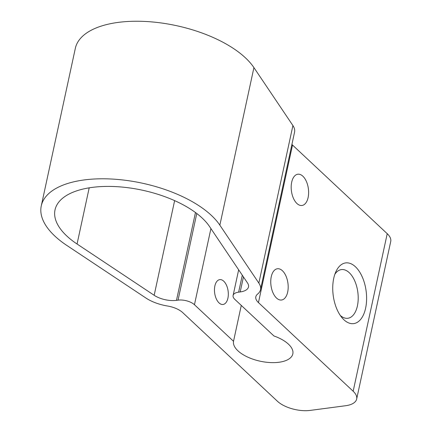 <?xml version="1.0" encoding="UTF-8"?>
<svg xmlns="http://www.w3.org/2000/svg" width="432" height="432" viewBox="0 0 432 432"><rect width="100%" height="100%" fill="white"/><g stroke="black" fill="none" stroke-linecap="round" stroke-linejoin="round"><path stroke-width="0.65" d="M365.612 308.189A30.618 16.605 82.5 0 0 357.61 269.131A30.618 16.605 82.5 0 0 335.983 271.485A30.618 16.605 82.5 0 0 342.106 317.849A30.618 16.605 82.5 0 0 365.612 308.189M340.286 315.441A24.554 13.316 82.5 0 0 347.836 318.276A24.554 13.316 82.5 0 0 357.41 305.899A24.554 13.316 82.5 0 0 354.726 280.865A24.554 13.316 82.5 0 0 341.41 269.59A24.554 13.316 82.5 0 0 334.854 274.277M182.698 312.595L277.414 401.247A24.251 11.232 -167.8 0 0 310.241 410.4L345.589 405.734A24.251 11.232 -167.8 0 0 356.665 399.038A24.251 11.232 -167.8 0 0 353.16 391.246L258.449 302.6A18.187 8.424 12.2 0 1 255.82 296.752A18.187 8.424 12.2 0 1 257.575 294.111A30.316 14.04 -167.8 0 0 260.501 289.699A30.316 14.04 -167.8 0 0 258.849 283.106L219.856 225.158A93.971 43.529 -167.8 0 0 121.635 179.842A93.971 43.529 -167.8 0 0 41.272 205.886A93.971 43.529 -167.8 0 0 66.733 245.371L145.897 298.015A30.316 14.04 -167.8 0 0 167.459 306.002A18.187 8.424 12.2 0 1 182.698 312.595M234.851 299.392L273.92 335.956A30.316 14.04 12.2 0 1 292.826 353.894A30.316 14.04 12.2 0 1 260.453 361.26A30.316 14.04 12.2 0 1 233.523 341.291L194.454 304.722A12.123 5.616 -167.8 0 0 178.043 300.143L176.483 300.353A18.187 8.424 12.2 0 1 154.165 295.283L77.058 244.01A81.302 37.66 12.2 0 1 55.031 209.849A81.302 37.66 12.2 0 1 124.556 187.315A81.302 37.66 12.2 0 1 209.531 226.525L247.509 282.965A18.187 8.424 12.2 0 1 248.503 286.918A18.187 8.424 12.2 0 1 240.192 291.94L238.637 292.145A12.123 5.616 -167.8 0 0 233.102 295.493A12.123 5.616 -167.8 0 0 234.851 299.392M241.283 305.408L233.523 341.291M356.665 399.038L390.728 241.488A24.251 11.232 -167.8 0 0 387.223 233.696L292.513 145.044A18.187 8.424 12.2 0 1 291.908 144.439M302.859 176.197A15.763 8.548 -97.5 0 1 308.615 193.282A15.763 8.548 -97.5 0 1 301.968 205.481A15.763 8.548 -97.5 0 1 291.427 190.971A15.763 8.548 -97.5 0 1 297.842 174.226A15.763 8.548 -97.5 0 1 302.859 176.197M282.42 270.729A15.763 8.548 -97.5 0 1 288.176 287.809A15.763 8.548 -97.5 0 1 281.529 300.013A15.763 8.548 -97.5 0 1 270.994 285.503A15.763 8.548 -97.5 0 1 277.403 268.758A15.763 8.548 -97.5 0 1 282.42 270.729M260.501 289.699L294.565 132.149A30.316 14.04 -167.8 0 0 292.912 125.555L253.924 67.608A93.971 43.529 -167.8 0 0 155.704 22.291A93.971 43.529 -167.8 0 0 75.335 48.33L41.272 205.886M227.918 298.156A12.533 6.799 82.5 0 0 226.552 285.385A12.533 6.799 82.5 0 0 219.753 279.628A12.533 6.799 82.5 0 0 214.472 289.327A12.533 6.799 82.5 0 0 219.046 302.908A12.533 6.799 82.5 0 0 223.036 304.474A12.533 6.799 82.5 0 0 227.918 298.156M242.298 275.216L238.637 292.145M387.223 233.696L353.16 391.246M292.513 145.044L258.449 302.6M292.912 125.555L258.849 283.106M253.924 67.608L219.856 225.158M89.203 187.834L77.058 244.01M174.631 200.632L154.165 295.283M195.475 212.522L176.483 300.353M196.776 213.5L178.043 300.143M210.919 228.582L194.454 304.722M243.443 276.917L240.192 291.94M233.102 295.493L238.658 269.806"/></g></svg>
